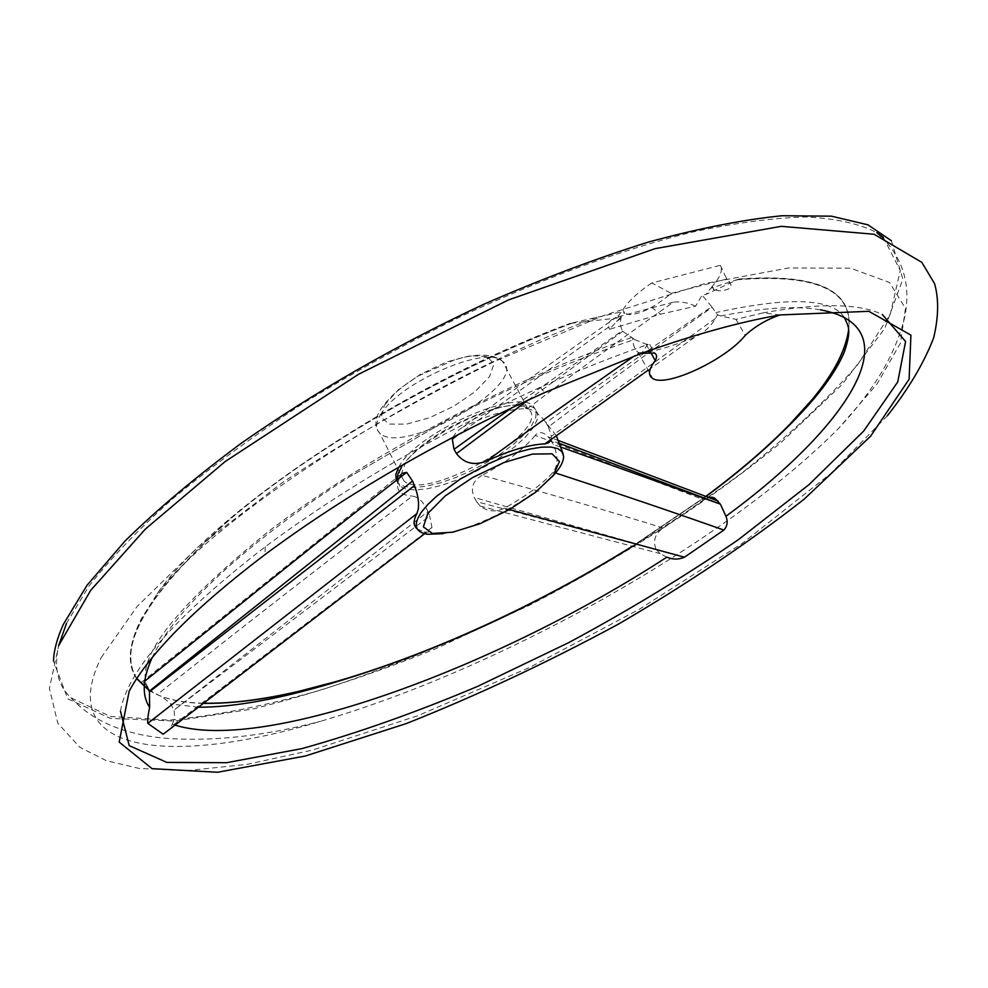 <?xml version="1.0" encoding="UTF-8"?>
<svg xmlns="http://www.w3.org/2000/svg" width="988" height="988" viewBox="0 0 988 988"><rect width="100%" height="100%" fill="white"/><g stroke="black" fill="none" stroke-linecap="round" stroke-linejoin="round"><path stroke-width="0.74" stroke-dasharray="4.94 3.71" d="M528.061 400.14L622.687 331.351L622.279 330.745L511.611 407.846M152.078 657.847C172.777 612.202 244.518 543.659 348.233 477.624L443.908 422.012C509.734 387.407 573.262 359.904 634.469 339.502L646.016 344.108L649.684 344.479L647.548 344.627L641.681 353.284M780.125 314.937L762.897 312.9C819.188 302.797 858.992 303.328 882.296 314.48M120.437 711.076C127.378 670.716 175.642 615.956 265.216 546.796C345.084 487.43 436.745 434.288 540.214 387.37C577.313 370.796 613.091 356.545 647.548 344.627M762.897 312.9L735.998 319.383L720.771 315.987C763.082 307.589 796.34 305.551 820.546 309.862M175.012 725.106L172.381 724.179L169.306 729.49M848.581 330.239C853.731 290.25 816.817 273.318 737.826 279.431L706.025 294.399L702.122 295.153L695.601 306.218L660.515 314.172L609.497 329.276L621.242 316.58L616.598 318.099L569.94 323.434L621.329 311.887L624.774 313.369L622.848 309.911L616.598 318.099M621.242 316.58L620.044 324.101L622.279 330.745M622.687 331.351L632.505 337.908C633.098 345.553 634.988 350.357 638.162 352.321L639.174 352.63L634.506 355.89M634.469 339.502L632.505 337.908M146.94 686.092L143.421 682.239L141.272 682.424L148.459 689.328M148.682 689.5L157.166 694.638C160.513 695.577 164.984 698.677 170.578 703.938L174.024 710.076L427.89 511.599L429.681 515.995L174.024 710.076M174.209 710.705L174.617 717.733L172.381 724.179M666.814 557.146L660.095 553.613L656.205 549.439L476.648 501.669L474.289 497.507L656.205 549.439M655.896 548.945C652.747 540.374 655.229 533.409 663.331 528.049L703.691 499.792L708.458 497.359M720.771 315.987L717.523 314.802L712.138 307.268C649.783 351.753 595.196 391.619 548.377 426.878L545.932 422.778C593.282 388.494 648.548 349.801 711.731 306.675L712.138 307.268M711.731 306.675L702.122 295.153M101.097 657.736L137.097 606.471L198.353 546.747L282.407 482.552C348.233 439.043 418.813 398.732 494.124 361.633L604.187 315.345L704.716 283.605L788.424 267.983L850.643 268.18L889.521 282.506L905.477 308.417L900.439 343.108L877.146 383.875L838.651 428.347C723.13 544.512 500.62 668.518 320.618 721.289C173.567 765.651 52.982 755.462 101.097 657.736M136.702 678.707C126.797 664.554 128.378 644.522 141.445 618.624L157.154 593.776C213.766 511.438 400.819 385.913 569.94 323.434M712.15 286.397L714.089 289.756L710.668 288.335L714.991 283.05C720.931 275.405 722.71 269.489 720.326 265.303L651.796 282.963L671.223 293.374C655.18 306.836 641.286 313.937 629.541 314.678L624.774 313.369M671.223 293.374L726.921 278.999C734.183 286.038 731.713 289.978 719.499 290.83L714.089 289.756M737.826 279.431L710.668 288.335L706.025 294.399M738.691 279.036C817.335 273.157 853.965 290.25 848.593 330.301M848.136 333.401L847.902 334.697M705.827 496.359L632.444 546.142M203.442 703.209C180.236 702.715 162.081 698.43 149.003 690.365M66.492 623.416L88.821 586.292C110.063 559.01 137.95 529.901 172.48 498.94C210.58 467.349 253.755 435.745 302.019 404.117C352.457 373.069 404.932 344.096 459.432 317.185C541.338 278.999 621.032 249.989 690.476 232.513C734.603 222.967 773.271 217.792 806.48 216.977C836.169 218.521 859.634 223.757 876.862 232.686M883.309 237.355L900.266 270.539L890.225 314.419L857.461 364.992C826.067 400.795 787.35 436.931 741.309 473.388C692.316 509.302 639.631 543.499 583.241 575.979C495.939 623.552 408.909 661.441 322.15 689.649C266.291 705.728 215.137 715.892 168.701 720.129L110.248 716.424L70.938 697.763C57.835 685.536 53.723 668.234 58.576 645.843M551.922 477.006C529.506 501.04 475.611 529.099 443.081 533.668M417.319 529.062L424.136 531.84L427.853 532.211L430.225 531.174L431.954 527.444L429.681 515.995M427.89 511.599C423.778 502.102 418.616 496.939 412.404 496.112C328.127 560.344 243.036 626.516 157.166 694.638M399.362 477.957L397.571 483.614C396.768 491.184 401.721 495.346 412.404 496.112M141.272 682.424L402.128 473.314M401.387 467.423C416.701 441.883 484.194 405.463 517.366 404.919C525.233 404.561 530.889 405.698 534.36 408.316L537.583 413.219L537.101 419.888L533.001 427.928L525.567 436.931L515.23 446.403L502.534 455.888L488.121 464.928L472.696 473.091L456.999 479.983L441.772 485.269L427.767 488.677L415.713 490.011L406.216 489.171L399.856 486.145L396.88 479.859M560.147 443.649L550.835 440.364L553.28 444.575L561.456 447.329M550.835 440.364L548.34 436.955C543.029 431.707 538.645 431.188 535.2 435.399L703.691 499.792M663.331 528.049C609.127 511.216 548.698 493.642 482.033 475.351C506.004 462.619 523.726 449.305 535.2 435.399M482.033 475.351C472.832 480.687 470.239 488.072 474.289 497.507M476.648 501.669L480.205 506.066C487.627 511.661 495.692 512.364 504.399 508.178C525.554 496.544 541.795 484.565 553.119 472.252C558.269 465.101 558.331 455.876 553.28 444.575M548.377 426.878L551.403 436.264L551.057 439.376M452.899 437.276L456.864 431.336L462.927 427.038C507.98 393.977 559.085 357.397 616.253 317.296C610.349 319.507 607.842 322.743 608.731 327.016L609.497 329.276M695.601 306.218C687.944 302.6 680.497 301.254 673.273 302.192C617.611 341.502 568.94 377.033 527.259 408.785L526.888 408.773C510.351 408.427 489.035 414.515 462.927 427.038M527.259 408.785C532.853 409.403 538.67 413.453 544.684 420.962L545.932 422.778M891.361 240.689L902.834 279.135L884.717 328.547L842.344 384.27L781.063 442.513C709.569 501.126 622.415 557.121 529.21 605.397L435.202 648.955C372.192 674.322 311.665 694.292 253.607 708.841L174.58 721.042L110.483 718.4L67.802 698.837L53.463 660.984M555.528 472.98L553.119 472.252M504.399 508.178L509.438 509.536M398.621 467.238L400.078 464.842C419.443 431.546 516.971 388.543 533.001 405.796L536.249 410.712L535.768 417.393L531.68 425.458L524.258 434.461L513.933 443.945L501.249 453.43L486.837 462.47L471.424 470.634L455.727 477.525L440.5 482.799L426.507 486.195L414.441 487.516L404.944 486.652L398.572 483.601L396.237 480.366M401.066 474.783L405.265 463.347C423.272 432.583 513.13 393.014 527.925 408.933C556.108 428.409 425.853 503.411 403.833 480.748L401.276 476.488M424.679 533.705L426.668 532.211M673.273 302.192L616.253 317.296M648.128 370.179L694.737 337.254C703.765 333.005 710.668 326.744 715.473 318.469L717.523 314.802M639.174 352.63C649.548 352.901 668.061 347.776 694.737 337.254M651.796 282.963C639.829 290.954 630.924 298.858 625.046 306.651L622.848 309.911M720.326 265.303L726.674 278.838M646.016 344.108L650.524 352.136M735.998 319.383L745.236 335.377M737.073 279.777C816.31 273.466 853.484 290.237 848.581 330.116M706.099 496.458L632.777 546.241M203.232 703.37C180.026 702.814 161.933 698.442 148.966 690.254M136.85 678.472C116.325 646.164 147.891 592.664 231.587 517.947C315.962 446.304 451.232 368.524 572.361 323.125M571.249 323.261C449.997 368.845 314.851 446.724 230.71 518.342C147.311 592.998 116.004 646.424 136.776 678.595M148.99 690.316C162.007 698.442 180.125 702.764 203.33 703.295M632.629 546.191L705.975 496.421M380.565 414.787C397.818 383.085 487.121 344.244 502.509 361.336C531.482 382.554 402.425 457.382 379.614 432.991C375.378 428.953 375.687 422.889 380.565 414.787M384.443 405.08L398.485 389.63L420.715 374.18L446.453 362.016L470.251 355.717L487.158 356.495L493.938 363.979L489.591 376.502L475.29 391.507L453.924 406.142L429.496 417.751L406.5 424.148L389.26 424.074L381.269 417.344L384.443 405.08M348.233 477.624L443.908 422.012M844.32 317.444C832.02 298.166 789.202 296.536 715.88 312.566M198.242 707.21L170.603 703.913M631.468 337.587C512.587 378.774 364.004 457.987 267.439 532.285C171.504 610.152 131.997 662.75 148.904 690.069M157.154 593.776C215.112 516.551 425.853 379.553 597.74 316.987M881.345 236.638C903.514 258.868 911.245 285.927 904.551 317.827C895.733 353.902 873.775 390.742 838.651 428.347M70.938 697.763C91.637 720.351 122.277 733.775 162.847 738.036C209.962 742.025 262.549 736.455 320.618 721.289M563.592 456.246L563.172 453.912M556.256 435.572L544.684 420.962M427.718 534.261L424.136 531.84M397.571 483.614L397.534 479.353M517.366 404.919L526.888 408.773M887.31 415.825L831.007 473.314L742.223 543.412L639.224 609.324L529.568 667.468L417.628 715.781L312.467 750.065L247.136 764.366L186.757 770.677L139.259 768.454L106.358 760.686L79.781 747.261L57.81 723.204L49.4 688.426L58.7 645.522M265.216 546.796L265.019 554.552M540.214 387.37L544.684 392.557M534.36 408.316L533.001 405.796M399.856 486.145L398.572 483.601M527.925 408.933L502.509 361.336C493.222 353.692 477.402 353.136 455.048 359.644L418.776 375.773C400.597 386.913 387.568 398.609 379.664 410.872C374.699 419.974 374.687 427.347 379.614 432.991L401.103 475.351M403.833 480.748L401.56 476.265M726.439 278.159L726.921 278.999M649.696 344.466L654.513 353.074M638.162 352.321L652.772 378.49M651.524 307.317L660.515 314.172M431.954 527.444L171.06 726.736M480.205 506.066L660.108 553.601M715.473 318.469L551.403 436.264M558.899 440.697L548.352 436.943M143.421 682.239L145.545 680.534M608.731 327.016L458.691 434.238M620.526 318.704L616.339 321.656"/><path stroke-width="1.48" d="M511.611 407.846L454.011 449.342L456.456 453.566L528.061 400.14M882.296 314.48L905.588 341.49L897.746 381.936L863.685 431.064L808.863 484.75L738.456 539.609C685.499 575.881 628.986 610.189 568.915 642.533L477.723 686.339C416.541 712.2 357.977 732.948 302.032 748.583L226.623 762.699L166.849 762.415L129.218 745.644L120.437 711.076M820.546 309.862C914.184 327.065 847.642 427.298 725.933 516.255C728.057 521.516 727.366 526.122 723.871 530.074L684.449 557.22C678.682 559.69 672.803 559.665 666.814 557.146C499.743 666.097 266.007 753.498 175.012 725.106M169.306 729.49L163.156 734.22L147.817 723.364C147.434 720.277 148.039 714.954 149.62 707.408C141.716 695.416 142.531 678.904 152.078 657.847M149.62 707.408L149.46 691.835L414.404 485.639L412.527 481.07L149.274 691.168L149.46 691.835M149.274 691.168L146.94 686.092M708.458 497.359L712.039 497.174L714.806 498.236L720.301 504.115L560.147 443.649M561.456 447.329L720.301 504.115M720.61 504.633L725.933 516.255M848.593 330.301L848.136 333.401M847.902 334.697C843.814 354.087 831.834 375.773 811.963 399.769C785.509 431.361 750.127 463.557 705.827 496.359M632.444 546.142C526.826 611.992 401.486 667.406 299.203 691.217C262.857 699.689 230.945 703.691 203.442 703.209M149.003 690.365L136.702 678.707M881.345 236.638L876.862 232.686L883.309 237.355M58.576 645.843L66.492 623.416M414.404 485.639C417.862 494.259 419.159 502.04 418.295 508.981L416.936 513.562C413.12 520.614 413.256 525.777 417.319 529.062M443.081 533.668L427.718 534.261C415.108 532.334 412.922 525.073 421.147 512.476L427.656 504.633L436.61 496.223L460.445 478.982L488.961 463.533L503.547 457.271L517.564 452.343L530.445 448.935L541.708 447.156L550.921 447.058L557.763 448.614L562.024 451.738L563.592 456.283C563.666 461.841 559.776 468.744 551.922 477.006M401.264 474.462L399.362 477.957M396.88 479.859L397.892 474.166L401.387 467.423M402.128 473.314L406.686 472.363L412.527 481.07M551.057 439.376L548.883 442.636L544.944 443.884C529.482 444.514 509.981 450.256 486.466 461.112C474.018 465.879 464.002 463.36 456.456 453.566M454.011 449.342L452.319 439.228L452.899 437.276M53.463 660.984C53.908 650.166 57.205 637.952 63.368 624.367L87.018 585.291L125.044 541.004C157.327 509.326 196.18 476.673 241.566 443.032C315.16 391.68 395.842 345.454 483.601 304.353C540.831 279.308 595.69 258.584 648.19 242.146C698.232 228.5 742.828 219.694 781.977 215.742L831.464 216.174L867.958 224.832L891.361 240.689M129.181 691.155C149.657 653.364 194.932 607.83 265.019 554.552C346.245 494.346 439.462 440.352 544.684 392.569L641.681 353.284L654.513 353.074C656.958 354.494 657.205 357.001 655.254 360.583C648.523 369.413 647.696 375.391 652.772 378.49C666.159 387.716 725.908 359.743 745.236 335.377C755.301 326.164 766.935 319.359 780.125 314.937L868.823 311.306L910.924 335.142L909.108 379.281L870.675 436.116L804.244 499.101C749.089 542.301 687.24 583.933 618.698 623.971C548.254 662.096 477.451 695.305 406.266 723.587L305.354 756.005L217.607 772.258L152.078 768.676L119.178 742.087L129.181 691.155M723.871 530.074C673.828 512.352 617.722 493.321 555.528 472.98M509.438 509.536L684.449 557.22M427.792 513.488L445.353 495.828L472.659 477.537L503.929 462.557L532.421 454.11L552.169 453.825L559.443 461.495L553.305 475.302L535.422 492.395L509.413 509.561L480.057 523.689L452.689 532.211L432.398 533.434L423.346 526.863L427.792 513.488M396.237 480.366L395.793 474.512L398.621 467.238M401.276 476.488L401.066 474.783M163.156 734.22L424.679 533.705M416.936 513.562L147.817 723.364M544.944 443.884L648.128 370.179M634.506 355.89C578.511 394.755 529.16 429.829 486.466 461.112M650.524 352.136L655.254 360.583M848.581 330.116C844.209 358.669 823.115 391.705 785.287 429.249C762.785 451.602 736.381 474.005 706.099 496.458M632.777 546.241C537.768 604.94 441.661 649.326 344.442 679.398C289.57 695.91 242.492 703.901 203.232 703.37M148.966 690.254L136.85 678.472M641.681 353.284C694.095 334.574 740.247 321.792 780.125 314.937M136.776 678.595L148.99 690.316M203.33 703.295C230.253 703.814 261.474 699.998 296.993 691.859C399.683 668.357 526.196 612.56 632.629 546.191M705.975 496.421C750.966 463.1 786.72 430.435 813.21 398.411C834.033 372.97 845.827 350.246 848.581 330.239M811.963 399.769L785.287 429.249C815.421 399.918 835.132 374.119 844.394 351.851C851.681 329.955 848.569 326.695 844.32 317.444M299.203 691.217L344.442 679.398C284.705 698.071 235.971 707.346 198.242 707.21M563.172 453.912L556.256 435.572M397.534 479.353L397.892 474.154M58.7 645.522L90.723 590.293L145.532 528.926L225.19 461.532L358.545 374.279L508.314 299.994L655.118 248.643L781.261 226.338L874.059 234.242L921.853 262.376L934.525 283.581C938.921 298.685 938.637 316.765 933.672 337.834C923.904 363.127 908.454 389.124 887.31 415.825M401.56 476.265L401.103 475.351M718.115 501.064L558.899 440.697M145.545 680.534C233.205 610.312 328.164 532.977 406.686 472.363M458.691 434.238L452.306 439.215"/></g></svg>
